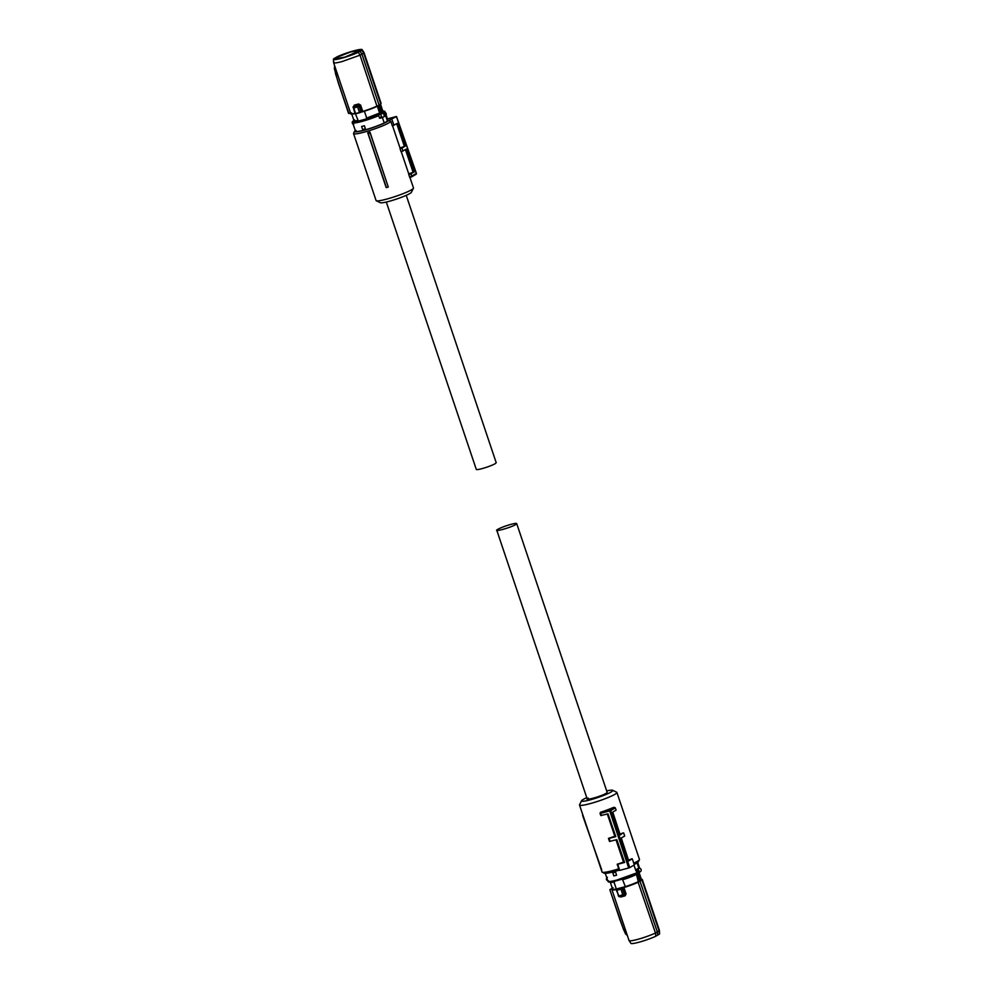 <?xml version="1.0" encoding="UTF-8"?>
<svg xmlns="http://www.w3.org/2000/svg" width="993" height="993" viewBox="0 0 993 993"><rect width="100%" height="100%" fill="white"/><g stroke="black" fill="none" stroke-linecap="round" stroke-linejoin="round"><path stroke-width="1.49" d="M386.165 187.59L386.426 187.615A20.468 2.383 -18.6 0 0 388.275 187.044L369.979 132.119A19.723 2.296 161.4 0 1 367.733 132.801L386.165 187.59M369.979 132.119L370.153 133A20.22 2.358 161.4 0 1 368.167 133.608L386.426 187.615M368.167 133.608L367.733 132.801M416.29 173.328L396.443 116.603L388.71 120.463L390.845 121.382A19.723 2.296 161.4 0 1 388.908 122.859A19.723 2.296 161.4 0 1 368.229 130.977A19.723 2.296 161.4 0 1 353.545 133.571A19.723 2.296 161.4 0 1 353.595 133.273L354.613 131.262A18.11 2.11 161.4 0 1 355.308 130.555M409.96 177.524L413.473 187.95A19.723 2.296 161.4 0 1 413.436 188.248A19.723 2.296 161.4 0 1 411.437 189.824A19.723 2.296 161.4 0 1 391.838 197.607A19.723 2.296 161.4 0 1 376.297 200.747A19.723 2.296 161.4 0 1 376.086 200.536L353.545 133.571M370.153 133L388.275 187.044M411.524 176.94L409.861 177.573L409.538 176.928L411.735 176.109L409.861 177.561L408.768 174.644L410.941 173.837L411.735 176.096L416.315 173.415L411.673 176.841M401.284 151.743L408.868 174.259A19.723 2.296 161.4 0 1 408.768 174.644M392.583 125.863L400.154 148.379A19.723 2.296 161.4 0 1 400.067 148.776L401.085 151.817L406.41 149.099L414.28 171.888L408.719 173.825M390.845 121.382L392.384 125.937L397.498 123.281L405.367 146.07L401.929 148.069L402.997 151.11M388.71 120.463A18.11 2.11 161.4 0 1 387.022 121.705A18.11 2.11 161.4 0 1 367.062 129.45A18.11 2.11 161.4 0 1 354.613 131.262M376.297 200.747L380.356 202.721A16.496 1.924 -18.6 0 0 393.352 200.102A16.496 1.924 -18.6 0 0 409.737 193.598A16.496 1.924 -18.6 0 0 411.4 192.282L413.436 188.248M410.941 173.837L414.28 171.888M413.063 172.199L405.479 149.645M401.929 148.069L400.067 148.776M400.018 147.957L405.367 146.07M396.753 123.728L404.362 146.331M391.863 119.284L393.973 125.341M387.456 118.875L396.108 116.578M380.642 113.847L381.734 117.174L380.443 113.922L381.846 113.525A1.936 1.676 59.7 0 1 383.075 117.186L382.417 117.621L384.217 122.958L387.431 121.072L385.644 115.734M384.217 122.958A17.104 1.998 161.4 0 1 364.357 130.071C357.269 131.87 354.501 131.995 356.028 130.443M382.702 117.422A2.11 1.825 -120.3 0 1 381.734 117.174L379.897 118.266L382.417 117.621M379.897 118.266L378.594 115.684L379.214 114.617A16.447 1.924 161.4 0 1 361.564 120.774A16.447 1.924 161.4 0 1 353.632 121.059L353.26 121.407M365.374 128.817L364.419 125.739A17.104 1.998 161.4 0 1 363.028 126.111A17.104 1.998 161.4 0 1 361.688 126.459L361.626 126.496A17.266 2.011 -18.6 0 0 362.954 126.161A17.266 2.011 -18.6 0 0 364.357 125.776L365.374 128.817A17.266 2.011 161.4 0 1 363.984 129.202A17.266 2.011 161.4 0 1 362.644 129.549L361.626 126.496M386.19 115.101L387.94 120.302L387.431 121.072M380.443 113.922L379.214 114.617M384.217 112.246L384.787 112.321A1.936 1.676 59.7 0 1 385.88 115.523L383.435 117.025M382.69 111.154L382.913 111.824A15.032 1.75 161.4 0 1 382.057 112.817L380.468 113.748A15.032 1.75 161.4 0 1 362.172 120.426A15.032 1.75 161.4 0 1 354.402 121.419L354.178 120.749M353.024 121.531L353.967 120.6L351.758 114.046M353.322 120.972L352.838 122.002L353.632 121.059M380.468 113.748L380.158 112.83L366.318 118.217L366.554 118.899L358.336 121.084L355.457 113.835M382.057 112.817L379.909 104.737M381.287 113.276L378.668 105.481M377.328 106.226L379.661 113.128M364.394 111.191L366.727 118.105M358.336 121.084L366.554 118.899M357.703 120.501C354.278 121.121 353.198 120.885 354.476 119.805M363.959 52.468L381.076 103.322A16.012 1.862 -18.6 0 1 380.753 103.917L379.028 104.997L361.899 54.094L360.025 55.174L358.324 52.294A15.143 1.763 161.4 0 1 341.232 58.351A15.143 1.763 161.4 0 1 333.4 59.307A15.143 1.763 161.4 0 1 333.685 58.823L337.198 56.775A15.143 1.763 161.4 0 1 354.29 50.705A15.143 1.763 161.4 0 1 362.085 49.65L363.934 52.418A16.012 1.862 161.4 0 1 363.959 52.468A16.012 1.862 161.4 0 1 363.637 53.051L380.753 103.917L377.017 106.388L359.665 112.73L360.993 111.986L359.466 112.494L357.604 106.934L358.945 105.916L360.993 111.986M355.482 113.785L355.779 113.761A19.103 2.234 -18.6 0 0 357.654 113.289A19.103 2.234 -18.6 0 0 359.665 112.73L355.519 113.537A19.401 2.259 -18.6 0 0 357.443 113.053A19.401 2.259 -18.6 0 0 359.466 112.494M351.659 113.041L348.891 113.5L351.162 112.854M380.555 104.327L382.752 110.868L382.231 111.626M360.583 105.059L358.622 103.98L358.659 104.91L360.583 105.059L362.879 111.663A15.714 1.837 -18.6 0 0 370.6 109.056A15.714 1.837 -18.6 0 0 377.017 106.388L360.025 55.174L341.877 61.616C335.485 63.242 332.841 63.403 333.933 62.087M378.879 105.357L377.141 106.028A16.012 1.862 -18.6 0 1 370.575 108.758A16.012 1.862 -18.6 0 1 362.718 111.415L361.7 112.048L362.879 111.663M355.519 113.537L353.446 106.574L358.039 105.308L358.969 105.891L357.976 105.37L357.604 106.934L353.657 107.976L353.446 106.574M348.891 113.5L338.39 83.114L335.721 73.842L336.912 72.464M356.015 113.487C347.463 114.716 352.354 113.512 350.728 113.537L333.611 62.683L333.4 59.307M357.976 105.37L354.067 106.127L354.253 105.134L353.595 106.909M363.637 53.051L361.899 54.094L360.136 51.251L361.837 50.233L363.637 53.051M353.533 106.512L353.098 107.455L353.781 106.971M335.324 67.772L334.418 68.728L334.728 65.985M334.604 66.134L334.38 68.74L338.39 83.114M351.596 113.053L348.506 113.289L335.56 73.879L334.691 66.295M358.324 52.294L360.136 51.251M336.217 57.594L350.554 51.959L360.72 50.171L344.981 57.097L334.802 58.885L336.217 57.594M386.314 202.051L476.292 469.416A10.513 1.229 -18.6 0 0 484.112 468.038A10.513 1.229 -18.6 0 0 495.135 463.706L496.215 462.713L406.236 195.336M633.733 863.165A19.723 2.296 -18.6 0 0 637.419 861.303A19.723 2.296 -18.6 0 0 639.405 859.727A19.723 2.296 -18.6 0 0 639.455 859.429L616.914 792.464A19.723 2.296 -18.6 0 0 616.703 792.253L612.644 790.279A16.496 1.924 161.4 0 1 611.129 792.017A16.496 1.924 161.4 0 1 592.945 799.08A16.496 1.924 161.4 0 1 581.6 800.718A16.496 1.924 161.4 0 1 583.263 799.402A16.496 1.924 161.4 0 1 586.764 797.664M581.6 800.718L579.564 804.752A19.723 2.296 -18.6 0 0 579.527 805.05A19.723 2.296 -18.6 0 0 594.199 802.456A19.723 2.296 -18.6 0 0 614.878 794.338A19.723 2.296 -18.6 0 0 616.914 792.464M579.527 805.05L602.056 872.015A19.723 2.296 -18.6 0 0 602.279 872.226A19.723 2.296 -18.6 0 0 618.726 868.813L617.187 864.245A19.723 2.296 -18.6 0 0 623.505 862.098L616.032 839.879M602.279 872.226L604.303 873.219A18.11 2.11 -18.6 0 0 618.713 870.29L619.731 870.365L617.708 864.282L624.609 862.445L616.827 839.668L609.503 841.419L608.473 838.365A19.723 2.296 -18.6 0 0 614.804 836.23L607.331 814.037M610.112 841.456L609.094 838.415L615.797 836.64L608.026 813.863L600.79 815.538L600.02 813.255L600.604 812.237A19.723 2.296 -18.6 0 0 613.736 807.334L615.325 807.855L614.245 807.359L609.801 809.965L609.714 810.921L610.745 810.549L609.801 809.965L600.02 813.255M620.017 834.219A19.723 2.296 -18.6 0 0 623.07 832.916L620.265 834.964L612.755 812.088L616.094 810.139L615.337 807.868L610.745 810.549L629.736 867.597L634.316 864.915L632.293 858.833L628.768 860.894L621.258 838.018L624.696 836.007L623.678 832.966M628.532 860.174A19.723 2.296 -18.6 0 0 631.771 858.796L632.293 858.833M634.155 864.444A18.11 2.11 -18.6 0 0 636.563 863.19A18.11 2.11 -18.6 0 0 638.387 861.738L639.405 859.727M606.686 790.949A16.496 1.924 161.4 0 1 612.644 790.279M618.726 868.813L618.713 870.29M624.51 862.16L623.505 862.098M609.094 838.415L608.473 838.365M615.672 836.28L614.804 836.23M601.497 815.588L600.74 813.317L609.714 810.933L628.706 867.981L619.731 870.365M601.746 869.967L582.618 815.39M629.736 867.597L628.706 867.981M640.038 871.804A1.936 1.676 -120.3 0 0 638.809 868.155L637.084 862.88M633.981 865.114L635.805 870.538L638.809 868.155M638.462 868.242L636.215 869.57M637.841 868.776L639.591 868.155L637.692 862.445M612.793 872.859L615.598 872.09L616.554 875.181A17.266 2.011 161.4 0 1 615.151 875.565A17.266 2.011 161.4 0 1 613.823 875.9L612.793 872.859A17.266 2.011 -18.6 0 0 614.133 872.512A17.266 2.011 -18.6 0 0 615.523 872.139M616.554 875.181L615.598 872.09M637.58 869.396A1.936 1.676 -120.3 0 1 638.66 872.611L636.712 873.517M608.647 880.94C606.115 880.282 605.705 879.066 607.418 877.291M637.916 873.07L638.052 873.48A15.032 1.75 161.4 0 0 638.909 872.537M614.17 881.288L614.406 881.97A15.032 1.75 161.4 0 1 610.397 882.082L610.347 881.933M636.24 873.753L636.463 874.411A15.032 1.75 161.4 0 1 622.623 879.798L622.388 879.103L619.62 879.872M636.463 874.411L638.288 881.635L639.616 880.853L637.084 873.356M640.857 880.133L638.524 873.195L639.058 872.45L641.391 879.376A15.193 1.775 161.4 0 1 640.857 880.133L639.616 880.853M616.33 889.008A15.193 1.775 -18.6 0 1 613.264 889.343A15.193 1.775 161.4 0 1 612.582 889.07L610.248 882.132A15.193 1.775 -18.6 0 0 613.997 882.082L616.33 889.008L625.354 886.625L622.623 879.798M612.371 889.02L610 889.542L613.091 887.73L610.05 889.517L612.247 889.083M623.021 879.686L635.954 874.696M625.354 886.625A15.193 1.775 -18.6 0 0 638.288 881.635M621.953 888.325L620.848 888.822A19.103 2.234 161.4 0 1 618.85 889.368A19.103 2.234 161.4 0 1 616.963 889.852L617.025 889.008A15.714 1.837 161.4 0 1 612.818 889.554A15.714 1.837 161.4 0 1 612.408 888.71M622.735 887.717L623.877 887.183A15.714 1.837 161.4 0 0 638.002 881.921L641.962 880.046L659.067 930.913L658.657 930.031L659.067 930.913L657.329 931.955L639.852 880.816M625.416 929.733L623.542 929.163L609.876 889.914L623.393 929.175L627.104 935.183M620.848 888.822L622.723 894.743L624.374 894.631L622.326 888.561L620.861 889.194A19.401 2.259 161.4 0 1 618.825 889.753A19.401 2.259 161.4 0 1 616.914 890.237L618.502 896.183L622.723 894.743L623.976 895.562L619.384 896.791L618.502 896.183M624.187 895.463L625.23 894.221L625.118 895.835L626.062 893.899L625.23 894.221L623.12 887.941L623.877 887.183M659.067 930.913L659.315 934.177L655.802 936.225A15.143 1.763 -18.6 0 1 638.71 942.295A15.143 1.763 -18.6 0 1 630.915 943.35L629.066 940.582A16.012 1.862 -18.6 0 0 629.066 940.582A16.012 1.862 -18.6 0 0 629.773 940.818A16.012 1.862 -18.6 0 0 637.307 939.465A16.012 1.862 -18.6 0 0 655.454 933.023L638.002 881.921M619.073 895.748L620.054 896.468M655.802 936.225L655.454 933.023L657.329 931.955L657.614 935.183M659.315 934.177A15.143 1.763 -18.6 0 0 659.6 933.693L659.402 930.379M623.43 929.138L620.066 920.077M623.542 929.163L627.328 935.406M623.405 929.175L625.528 933.854L627.377 935.58M619.471 896.753L618.788 895.798M625.23 894.221L623.976 895.562M625.677 933.854L626.931 934.239M587.235 799.067L496.785 530.287L497.865 529.294A10.513 1.229 161.4 0 1 508.888 524.962A10.513 1.229 161.4 0 1 516.708 523.584L607.157 792.364A10.513 1.229 161.4 0 1 606.078 793.357C600.777 796.634 581.923 801.636 588.315 798.062M516.708 523.584A10.513 1.229 161.4 0 1 515.628 524.589C510.328 527.866 491.473 532.869 497.865 529.294M416.328 173.427L415.893 174.371M378.594 115.684A17.104 1.998 161.4 0 1 361.489 121.556A17.104 1.998 161.4 0 1 352.652 122.685L355.531 131.213M382.739 111.055L384.514 111.204L384.85 112.283M381.858 117A1.949 1.688 -120.3 0 0 382.988 117.211M381.61 116.702L379.376 117.993M382.727 111.092A16.447 1.924 161.4 0 1 383.683 112.197L384.13 112.234M381.846 113.525L383.683 112.197M352.614 122.375A1.291 1.117 -120.3 0 0 353.061 123.877M353.21 124.336A1.936 1.676 59.7 0 1 352.602 121.456M351.125 113.785A15.714 1.837 -18.6 0 0 355.022 113.686M355.779 113.761L354.998 113.624L353.123 106.81M350.728 113.537A16.012 1.862 -18.6 0 0 354.923 113.425M354.253 105.134L358.622 103.98M358.969 105.891L359.751 105.382L361.874 111.663M348.543 113.264L338.402 83.151M334.529 68.703L335.696 73.854M608.846 881.275C608.374 882.343 611.179 882.094 617.249 880.53A16.447 1.924 -18.6 0 0 636.575 873.579L617.212 880.543C605.221 883.274 609.131 881.325 607.927 881.225L607.927 881.101C608.064 881.908 611.018 881.573 616.765 880.083L636.848 872.859L636.029 870.427L636.823 870.116M640.411 871.655L636.65 873.555L637.643 872.549M637.94 872.301L637.221 870.166A1.291 1.117 -120.3 0 1 637.94 872.301M641.255 878.979A15.714 1.837 161.4 0 1 641.59 879.823M659.389 930.317L642.272 879.463A16.012 1.862 161.4 0 1 641.962 880.046L638.338 882.169A16.012 1.862 161.4 0 1 623.927 887.543L626.062 893.899M616.951 889.43L616.938 889.405A16.012 1.862 161.4 0 1 612.656 889.964A16.012 1.862 161.4 0 1 611.924 889.678L612.309 888.772M620.054 920.039L609.913 889.927M625.118 895.835L620.749 897.002M411.574 176.915L416.042 174.296A0.807 0.807 0 0 0 416.402 173.341L396.517 116.529M385.073 111.775L385.296 112.47M353.434 121.158L352.652 122.685M385.905 115.498L384.44 112.681M353.657 124.597L352.639 121.407L353.942 120.55M381.076 103.322L380.691 104.228M377.042 106.375L380.642 104.265M353.16 106.76L353.905 106.189M607.927 881.225L605.283 873.356M642.272 879.463L641.242 878.954M619.297 896.803L616.355 890.249L617.199 889.418M629.041 940.532L611.924 889.678M619.359 896.791L624.771 895.19"/></g></svg>
